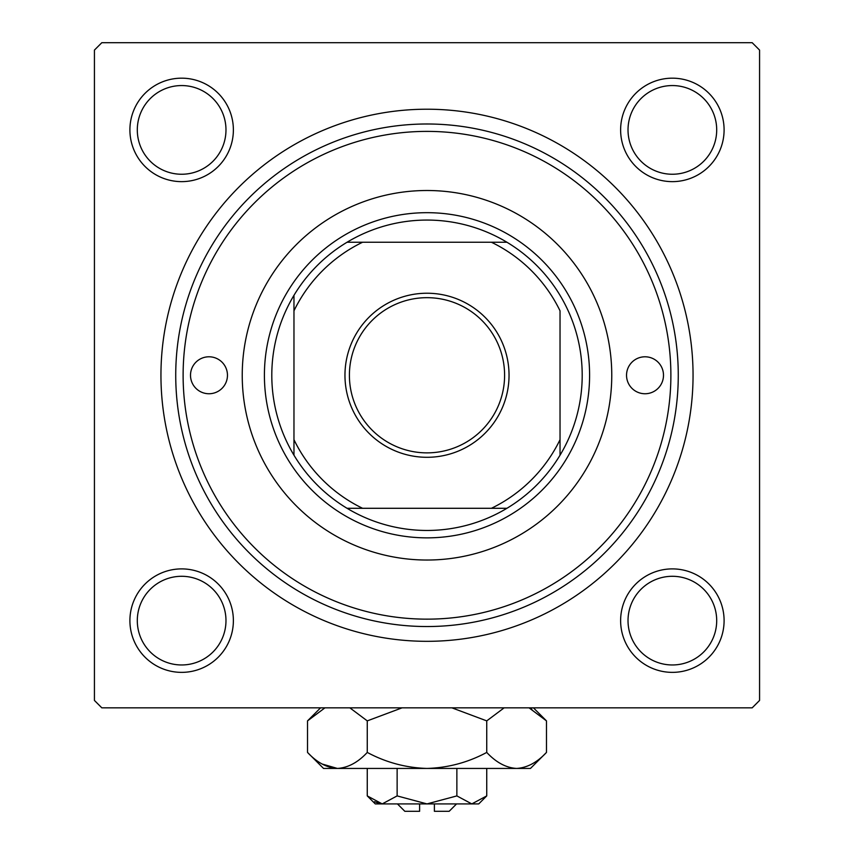 <?xml version="1.0" encoding="UTF-8"?>
<svg xmlns="http://www.w3.org/2000/svg" width="854" height="854" viewBox="0 0 854 854"><rect width="100%" height="100%" fill="white"/><g stroke="black" fill="none" stroke-linecap="round" stroke-linejoin="round"><path stroke-width="1.28" d="M129.904 620.623A51.731 51.731 0 0 1 181.635 568.892A51.731 51.731 0 0 1 233.377 620.623A51.731 51.731 0 0 1 181.635 672.365A51.731 51.731 0 0 1 129.904 620.623M225.979 620.623A44.344 44.344 0 0 0 181.635 576.29A44.344 44.344 0 0 0 137.302 620.623A44.344 44.344 0 0 0 181.635 664.967A44.344 44.344 0 0 0 225.979 620.623M129.904 129.904A51.731 51.731 0 0 1 181.635 78.173A51.731 51.731 0 0 1 233.377 129.904A51.731 51.731 0 0 1 181.635 181.635A51.731 51.731 0 0 1 129.904 129.904M225.979 129.904A44.344 44.344 0 0 0 181.635 85.56A44.344 44.344 0 0 0 137.302 129.904A44.344 44.344 0 0 0 181.635 174.248A44.344 44.344 0 0 0 225.979 129.904M620.623 129.904A51.731 51.731 0 0 1 672.365 78.173A51.731 51.731 0 0 1 724.096 129.904A51.731 51.731 0 0 1 672.365 181.635A51.731 51.731 0 0 1 620.623 129.904M716.698 129.904A44.344 44.344 0 0 0 672.365 85.56A44.344 44.344 0 0 0 628.021 129.904A44.344 44.344 0 0 0 672.365 174.248A44.344 44.344 0 0 0 716.698 129.904M620.623 620.623A51.731 51.731 0 0 1 672.365 568.892A51.731 51.731 0 0 1 724.096 620.623A51.731 51.731 0 0 1 672.365 672.365A51.731 51.731 0 0 1 620.623 620.623M716.698 620.623A44.344 44.344 0 0 0 672.365 576.29A44.344 44.344 0 0 0 628.021 620.623A44.344 44.344 0 0 0 672.365 664.967A44.344 44.344 0 0 0 716.698 620.623M160.947 375.269A266.053 266.053 0 0 1 427 109.216A266.053 266.053 0 0 1 693.053 375.269A266.053 266.053 0 0 1 427 641.322A266.053 266.053 0 0 1 160.947 375.269M752.182 42.7L101.818 42.7L94.431 50.087L94.431 700.44L101.818 707.838L752.182 707.838L759.569 700.44L759.569 50.087L752.182 42.7M663.494 375.269A18.478 18.478 0 0 0 645.016 356.791A18.478 18.478 0 0 0 626.537 375.269A18.478 18.478 0 0 0 645.016 393.747A18.478 18.478 0 0 0 663.494 375.269M227.463 375.269A18.478 18.478 0 0 0 208.984 356.791A18.478 18.478 0 0 0 190.506 375.269A18.478 18.478 0 0 0 208.984 393.747A18.478 18.478 0 0 0 227.463 375.269M611.763 375.269A184.763 184.763 0 0 0 427 190.506A184.763 184.763 0 0 0 242.237 375.269A184.763 184.763 0 0 0 427 560.032A184.763 184.763 0 0 0 611.763 375.269M183.119 375.269A243.881 243.881 0 0 0 427 619.15A243.881 243.881 0 0 0 670.881 375.269A243.881 243.881 0 0 0 427 131.388A243.881 243.881 0 0 0 183.119 375.269M678.268 375.269A251.268 251.268 0 0 1 427 626.537A251.268 251.268 0 0 1 175.732 375.269A251.268 251.268 0 0 1 427 123.99A251.268 251.268 0 0 1 678.268 375.269M427 293.232A82.037 82.037 0 0 1 509.037 375.269A82.037 82.037 0 0 1 427 457.296A82.037 82.037 0 0 1 344.963 375.269A82.037 82.037 0 0 1 427 293.232M427 452.866A77.597 77.597 0 0 0 504.597 375.269A77.597 77.597 0 0 0 427 297.672A77.597 77.597 0 0 0 349.403 375.269A77.597 77.597 0 0 0 427 452.866M427 220.065A155.193 155.193 0 0 0 347.066 242.237L362.576 242.237L347.066 242.237A155.193 155.193 0 0 0 293.968 455.203L293.968 439.693L293.968 455.203A155.193 155.193 0 0 0 506.934 508.29L491.424 508.29L506.934 508.29A155.193 155.193 0 0 0 560.032 455.203L560.032 310.835A147.806 147.806 0 0 0 491.424 242.237L362.576 242.237A147.806 147.806 0 0 0 293.968 310.835L293.968 439.693A147.806 147.806 0 0 0 362.576 508.29L491.424 508.29A147.806 147.806 0 0 0 560.032 439.693L560.032 455.203A155.193 155.193 0 0 0 506.934 242.237L491.424 242.237L506.934 242.237A155.193 155.193 0 0 0 427 220.065M427 537.86A162.591 162.591 0 0 1 264.409 375.269A162.591 162.591 0 0 1 427 212.678A162.591 162.591 0 0 1 589.591 375.269A162.591 162.591 0 0 1 427 537.86M347.066 508.29L362.576 508.29L347.066 508.29M293.968 295.324L293.968 310.835L293.968 295.324M456.559 803.913L449.172 811.3L434.387 811.3L434.387 803.913M367.263 795.907L375.269 803.913L478.731 803.913L486.737 795.907L471.803 803.913L456.869 795.907L427 803.913L397.131 795.907L382.197 803.913L367.263 795.907L367.263 768.44M397.131 795.907L397.131 768.44M374.543 801.692L380.137 803.742L374.586 801.714M486.737 795.907L486.737 768.44M456.869 795.907L456.869 768.44M531.882 709.3L529.053 707.838L546.475 720.883L546.475 752.427L530.462 768.44L323.538 768.44L307.525 752.427L307.525 720.883L324.947 707.838M546.475 752.427C537.177 762.43 527.217 767.767 516.606 768.44C506.112 767.821 496.153 762.494 486.737 752.427C468.045 762.451 448.136 767.789 427 768.44C405.938 767.799 386.029 762.462 367.263 752.427C357.965 762.43 348.005 767.767 337.394 768.44C326.901 767.821 316.951 762.494 307.525 752.427M367.263 752.427L367.263 720.883L402.095 707.838M349.852 707.838L367.263 720.883M333.273 768.109L322.129 764.02L337.394 768.44M516.606 768.44L520.726 768.109L516.606 768.44M486.737 752.427L486.737 720.883L504.148 707.838M451.905 707.838L486.737 720.883M419.613 803.913L419.613 811.3L404.828 811.3L397.441 803.913M533.419 707.838L546.475 720.883M320.581 707.838L307.525 720.883"/></g></svg>

